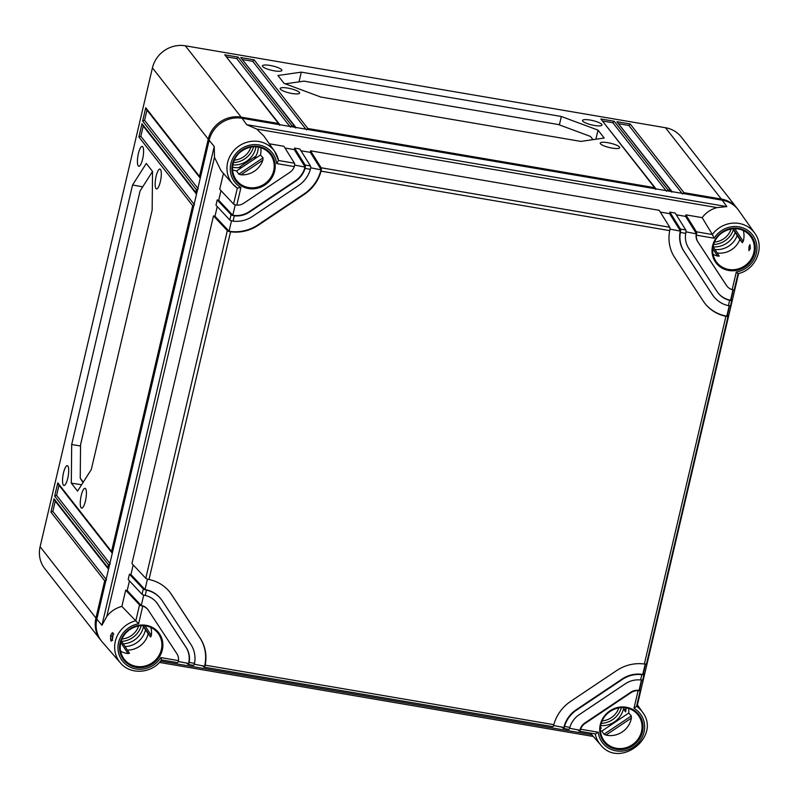 <?xml version="1.0" encoding="UTF-8"?>
<svg xmlns="http://www.w3.org/2000/svg" width="799" height="799" viewBox="0 0 799 799"><rect width="100%" height="100%" fill="white"/><g stroke="black" fill="none" stroke-linecap="round" stroke-linejoin="round"><path stroke-width="1.2" d="M618.806 707.864A18.237 17.139 -38.1 0 1 602.176 720.888M621.402 707.574A20.734 19.486 -38.1 0 1 601.267 723.335M623.52 709.033A20.874 19.615 141.9 0 0 623.809 707.584M143.47 626.666A20.874 19.615 -38.1 0 1 123.246 643.804M735.18 232.429A20.874 19.615 -38.1 0 1 713.157 246.831M232.859 164.904A20.874 19.615 141.9 0 0 255.97 146.816M141.253 625.657A20.734 19.486 -38.1 0 1 121.658 641.387M138.656 625.947A18.237 17.139 -38.1 0 1 122.027 638.96M713.577 244.484A20.734 19.486 141.9 0 0 733.402 229.722M714.486 242.037A18.237 17.139 141.9 0 0 731.115 229.023M233.428 162.567A20.734 19.486 141.9 0 0 253.563 146.806M234.337 160.12A18.237 17.139 141.9 0 0 250.966 147.096M100.994 640.418A28.025 26.337 -38.1 0 1 100.544 639.859A28.025 26.337 -38.1 0 1 95.94 618.036L104.679 580.793L50.916 512.109L54.032 498.806L107.795 567.49L108.424 564.833L54.662 496.149L57.778 482.846L111.54 551.53L192.659 205.693L138.896 137.009L142.012 123.705L195.775 192.389L196.394 189.733L142.641 121.049L145.758 107.745L199.52 176.429L208.249 139.186A28.025 26.337 -38.1 0 1 241.168 117.133L278.511 123.505L224.749 54.821L238.092 57.099L291.855 125.783L294.521 126.232L240.759 57.548L254.092 59.825L307.855 128.509L654.631 187.675L600.868 118.991L614.211 121.268L667.964 189.952L670.631 190.412L616.878 121.718L630.211 123.995L683.974 192.679L721.317 199.051A28.025 26.337 -38.1 0 1 737.147 208.379A28.025 26.337 -38.1 0 1 737.587 208.958M100.544 639.859L44.714 568.528A28.025 26.337 -38.1 0 1 40.11 546.706L152.429 67.855A28.025 26.337 -38.1 0 1 185.338 45.803L665.487 127.73A28.025 26.337 -38.1 0 1 681.317 137.058L737.147 208.379M619.495 147.016A9.997 2.217 -166.8 0 1 619.714 147.685A9.997 2.217 -166.8 0 1 610.766 147.845A9.997 2.217 -166.8 0 1 600.468 143.77A9.997 2.217 -166.8 0 1 600.249 143.121A9.997 2.217 -166.8 0 1 609.158 142.941A9.997 2.217 -166.8 0 1 619.495 147.016M601.787 124.374A10.007 2.227 -166.8 0 1 601.997 125.044A10.007 2.227 -166.8 0 1 593.048 125.203A10.007 2.227 -166.8 0 1 582.731 121.128A10.007 2.227 -166.8 0 1 582.511 120.479A10.007 2.227 -166.8 0 1 591.43 120.299A10.007 2.227 -166.8 0 1 601.787 124.374M281.687 69.763A10.007 2.227 -166.8 0 1 281.897 70.432A10.007 2.227 -166.8 0 1 272.948 70.592A10.007 2.227 -166.8 0 1 262.631 66.517A10.007 2.227 -166.8 0 1 262.412 65.868A10.007 2.227 -166.8 0 1 271.33 65.688A10.007 2.227 -166.8 0 1 281.687 69.763M299.395 92.404A9.997 2.217 -166.8 0 1 299.615 93.074A9.997 2.217 -166.8 0 1 290.666 93.233A9.997 2.217 -166.8 0 1 280.369 89.158A9.997 2.217 -166.8 0 1 280.149 88.509A9.997 2.217 -166.8 0 1 289.058 88.329A9.997 2.217 -166.8 0 1 299.395 92.404M320.798 97.039L284.114 83.416L277.922 75.505L301.303 72.13L561.337 116.494L598.022 130.117L604.214 138.027L580.833 141.403L320.798 97.039M630.211 123.995L628.863 125.473L681.966 193.318M683.974 192.679L682.496 194.007M279.71 125.283L278.511 123.505L279.35 124.025M291.855 125.783L290.377 127.101M295.71 128.01L294.521 126.232L295.35 126.751M307.855 128.509L306.377 129.838M655.819 189.453L654.631 187.675L655.47 188.194M667.964 189.952L666.496 191.271M671.829 192.179L670.631 190.412L671.47 190.921M63.381 485.133A10.067 2.617 -80.3 0 0 63.94 485.502A10.067 2.617 -80.3 0 0 67.995 477.143A10.067 2.617 -80.3 0 0 67.865 466.027A10.067 2.617 -80.3 0 0 67.326 465.667A10.067 2.617 -80.3 0 0 63.261 473.967A10.067 2.617 -80.3 0 0 63.381 485.133M138.257 165.902A10.067 2.617 -80.3 0 0 138.816 166.272A10.067 2.617 -80.3 0 0 142.871 157.912A10.067 2.617 -80.3 0 0 142.741 146.796A10.067 2.617 -80.3 0 0 142.202 146.427A10.067 2.617 -80.3 0 0 138.137 154.736A10.067 2.617 -80.3 0 0 138.257 165.902M81.108 507.764A10.047 2.617 -80.3 0 0 81.668 508.134A10.047 2.617 -80.3 0 0 85.713 499.784A10.047 2.617 -80.3 0 0 85.583 488.678A10.047 2.617 -80.3 0 0 85.054 488.319A10.047 2.617 -80.3 0 0 80.989 496.618A10.047 2.617 -80.3 0 0 81.108 507.764M155.985 188.534A10.047 2.617 -80.3 0 0 156.544 188.904A10.047 2.617 -80.3 0 0 160.589 180.554A10.047 2.617 -80.3 0 0 160.459 169.448A10.047 2.617 -80.3 0 0 159.93 169.088A10.047 2.617 -80.3 0 0 155.865 177.388A10.047 2.617 -80.3 0 0 155.985 188.534M152.16 210.047L152.529 171.425L146.297 163.455L132.564 184.998L71.69 444.534L71.311 483.145L77.553 491.115L91.286 469.562L152.16 210.047M145.758 107.745L146.247 109.163M199.52 176.429L200.299 178.027M106.497 579.904L104.679 580.793M107.795 567.49L108.574 569.088M110.232 563.944L108.424 564.833M111.54 551.53L112.319 553.128M194.467 204.814L192.659 205.693M195.775 192.389L196.554 193.987M198.212 188.844L196.394 189.733M106.137 579.455L52.854 511.38L55.251 501.163M50.916 512.109L52.854 511.38M54.032 498.806L54.522 500.224M197.862 188.394L144.579 120.319L146.976 110.102M194.117 204.364L140.834 136.279L143.231 126.062M109.882 563.495L56.599 495.42L58.996 485.193M142.641 121.049L144.579 120.319M142.012 123.705L142.502 125.123M138.896 137.009L140.834 136.279M54.662 496.149L56.599 495.42M57.778 482.846L58.267 484.264M83.286 482.117L80.23 478.211L80.559 444.763L140.085 190.941L151.99 172.284L152.519 172.964M151.99 172.284L152.529 171.835M71.311 483.145L81.618 484.743M83.016 482.536L80.23 478.211M71.69 444.534L80.539 446.012M132.564 184.998L142.701 186.846M224.749 54.821L279.241 123.885M226.786 56.879L236.744 58.577L289.837 126.422M238.092 57.099L236.744 58.577M618.915 123.775L628.863 125.473M602.905 121.049L612.853 122.746L665.957 190.591M242.796 59.605L252.744 61.303L305.847 129.148M616.878 121.718L671.36 190.791M614.211 121.268L612.853 122.746M600.868 118.991L655.35 188.055M254.092 59.825L252.744 61.303M240.759 57.548L295.24 126.622M301.303 72.13L299.026 81.858M561.337 116.494L559.37 124.894M285.263 83.845L303.98 81.138L558.501 124.564L590.411 136.409L592.948 139.655M598.022 130.117L595.884 139.236M161.488 659.894L161.508 659.884C152.239 673.547 130.407 675.265 120.459 662.94L102.232 641.967A28.025 26.337 141.9 0 1 96.829 619.165L209.138 140.314L214.242 146.427L214.462 157.343L220.943 170.477M722.206 200.189L726.85 206.601L717.053 207.6C711 209.188 706.026 212.534 702.151 217.638L712.368 234.497A26.607 24.999 -38.1 0 1 754.775 233.258L738.785 210.527A28.025 26.337 141.9 0 0 722.206 200.189L242.057 118.272A28.025 26.337 141.9 0 0 209.138 140.314M238.791 167.61A13.174 12.375 -38.1 0 1 238.891 167.54L254.781 156.894A13.174 12.375 -38.1 0 1 255.86 156.244M626.016 709.452L623.41 709.013A20.754 19.506 -38.1 0 1 600.718 725.562M743.28 230.521A20.534 19.296 -38.1 0 1 743.2 241.408L742.311 242.686L739.814 239.5A20.315 19.096 -38.1 0 1 717.162 252.933M714.905 249.488A20.564 19.326 141.9 0 0 737.197 235.505M719.24 256.109L713.048 246.661L719.24 256.099L717.602 256.089A20.534 19.296 -38.1 0 1 713.028 254.202M750.351 248.519L748.933 250.686L748.943 246.841L749.951 244.604L750.351 248.519M702.151 217.638L685.862 214.861L685.612 216.389L676.294 214.801M685.742 233.368L680.398 232.449A28.025 26.337 141.9 0 0 684.054 251.395L712.568 294.871A28.025 26.337 141.9 0 0 713.777 296.549A28.025 26.337 141.9 0 0 728.408 305.647L729.657 300.324A22.422 21.064 141.9 0 1 718.191 293.093A22.422 21.064 141.9 0 1 717.222 291.755L688.708 248.279A22.422 21.064 141.9 0 1 685.742 233.368L685.922 232.08A2.806 0.729 99.7 0 0 685.772 229.982L675.195 213.043L669.862 212.125L669.612 213.653L660.284 212.065M646.471 663.729A2.806 0.619 -166.8 0 1 646.501 663.879L728.049 316.204A2.806 0.619 13.2 0 1 727.04 316.444L725.911 316.294A39.231 36.864 141.9 0 1 704.948 303.46A39.231 36.864 141.9 0 1 703.26 301.103L674.746 257.638A39.231 36.864 141.9 0 1 669.722 230.631L669.922 229.353A2.806 0.729 99.7 0 0 669.762 227.256L659.185 210.307L310.571 150.831L310.322 152.359L300.993 150.771M220.993 190.631L218.736 200.269L217.228 199.91L231.071 214.671A2.806 0.619 13.2 0 0 233.028 215.56L234.297 215.81L233.048 221.133A28.025 26.337 141.9 0 0 252.534 216.379L298.466 185.608A28.025 26.337 141.9 0 0 310.382 169.328L310.631 168.05A2.806 0.729 99.7 0 0 310.471 165.952L299.895 149.013L294.561 148.095L294.312 149.623L284.993 148.035M223.45 173.363L219.715 189.273L233.568 204.035L237.343 188.165L232.769 184.1A26.607 24.999 -38.1 0 0 237.273 188.105L240.938 187.505L236.804 205.133A11.206 10.537 141.9 0 0 243.865 203.166L289.797 172.394A11.206 10.537 141.9 0 0 294.342 166.592L294.621 165.323A2.806 0.729 99.7 0 0 294.471 163.226L283.895 146.277L269.313 143.79M220.694 170.187L232.769 184.1A26.607 24.999 -38.1 0 1 237.553 147.086A26.607 24.999 -38.1 0 1 274.626 151.341L263.86 136.03L256.679 129.058L246.701 124.684L726.85 206.601M685.862 214.861L696.438 231.81A2.806 0.729 -80.3 0 1 696.598 233.907L685.951 231.83M696.598 233.907L696.448 235.186L714.126 238.212L712.368 234.497M669.862 212.125L680.438 229.073A2.806 0.729 -80.3 0 1 680.588 231.171L669.942 229.103M310.571 150.831L321.148 167.78A2.806 0.729 -80.3 0 1 321.298 169.877L310.651 167.8M294.561 148.095L305.138 165.043A2.806 0.729 -80.3 0 1 305.298 167.141L294.651 165.073M278.521 160.509L274.626 151.341A26.607 24.999 -38.1 0 1 278.511 160.479L276.664 163.575L294.342 166.592M638.111 690.666L639.26 690.716A2.806 0.619 13.2 0 0 640.259 690.486L636.513 706.446L633.977 708.294L638.111 690.666A11.206 10.537 141.9 0 0 631.05 692.633L585.118 723.405A11.206 10.537 141.9 0 0 580.573 729.207L598.251 732.224L595.435 733.931L579.445 731.205A2.806 0.729 -80.3 0 0 580.164 730.316L580.573 729.207M642.726 679.699A2.806 0.619 -166.8 0 1 642.756 679.839A2.806 0.619 -166.8 0 1 641.757 680.079L640.608 679.989A22.422 21.064 141.9 0 0 625.267 683.814L579.335 714.586A22.422 21.064 141.9 0 0 569.867 727.38L569.497 728.488A2.806 0.729 99.7 0 1 568.778 729.387A2.806 0.729 99.7 0 1 568.658 729.317M640.608 679.989L641.857 674.666A28.025 26.337 141.9 0 0 622.371 679.41L576.449 710.181A28.025 26.337 141.9 0 0 564.533 726.471L569.867 727.38M696.448 235.186A11.206 10.537 141.9 0 0 698.016 242.047L726.531 285.513A11.206 10.537 141.9 0 0 727.02 286.182A11.206 10.537 141.9 0 0 732.164 289.647L736.298 272.02L738.026 273.638C755.714 270.092 765.372 247.071 754.775 233.258M234.297 215.81A22.422 21.064 141.9 0 0 249.648 211.975L295.58 181.203A22.422 21.064 141.9 0 0 305.038 168.409L305.298 167.141M186.517 662.89L188.025 664.378A2.806 0.729 -80.3 0 0 188.145 664.448A2.806 0.729 -80.3 0 0 188.864 663.55L189.173 662.431L194.517 663.34A28.025 26.337 141.9 0 0 190.861 644.394L162.347 600.928A28.025 26.337 141.9 0 0 161.138 599.25A28.025 26.337 141.9 0 0 146.497 590.151L145.248 595.475L144 595.155A2.806 0.619 -166.8 0 1 142.032 594.276L128.19 579.515L129.438 574.191L143.281 588.953A2.806 0.619 13.2 0 0 145.248 589.832L146.497 590.151M189.173 662.431A22.422 21.064 141.9 0 0 186.207 647.52L157.693 604.044A22.422 21.064 141.9 0 0 156.724 602.696A22.422 21.064 141.9 0 0 145.248 595.475M161.408 659.834L160.789 657.587L178.467 660.603A11.206 10.537 141.9 0 0 176.899 653.752L148.384 610.286A11.206 10.537 141.9 0 0 147.895 609.607A11.206 10.537 141.9 0 0 142.751 606.151L138.617 623.779L121.887 606.401C115.655 608.069 110.612 611.425 106.776 616.468L101.932 625.277L96.829 619.165M217.248 206.591L214.991 216.229L213.483 215.88L227.325 230.631A2.806 0.619 13.2 0 0 229.293 231.52L230.551 231.78A39.231 36.864 141.9 0 0 258.317 225.198L304.249 194.427A39.231 36.864 141.9 0 0 321.058 171.146L321.298 169.877M646.501 663.879A2.806 0.619 -166.8 0 1 645.502 664.119L644.364 664.009A39.231 36.864 141.9 0 0 616.598 670.601L570.666 701.372A39.231 36.864 141.9 0 0 553.847 724.653L553.487 725.762A2.806 0.729 99.7 0 1 552.768 726.651A2.806 0.729 99.7 0 1 552.648 726.591M202.527 665.627L204.025 667.105A2.806 0.729 -80.3 0 0 204.145 667.175A2.806 0.729 -80.3 0 0 204.864 666.286L205.193 665.168A39.231 36.864 141.9 0 0 200.169 638.161L171.655 594.686A39.231 36.864 141.9 0 0 169.967 592.339A39.231 36.864 141.9 0 0 149.004 579.495L147.745 579.195A2.806 0.619 -166.8 0 1 145.778 578.306L131.935 563.555L213.483 215.88M577.817 729.657L579.325 731.135A2.806 0.729 -80.3 0 0 579.445 731.205M112.629 638.081C111.131 642.815 110.452 642.006 110.592 635.644C112.879 631.04 113.558 631.849 112.629 638.081L112.669 637.912M112.279 639.24L112.24 636.244L113.188 634.376M129.458 653.282L121.298 640.838L129.468 653.292L128.02 653.562A20.534 19.296 -38.1 0 1 126.901 653.402A20.534 19.296 -38.1 0 1 120.559 651.125M150.811 627.455A20.534 19.296 -38.1 0 1 151.361 635.455L150.671 637.023L148.155 633.817A20.315 19.096 -38.1 0 1 127.361 650.076M628.623 708.473A20.315 19.096 -38.1 0 1 628.743 713.048L631.31 715.954L631.4 718.051A20.534 19.296 -38.1 0 1 607.05 735.32A20.534 19.296 -38.1 0 1 605.952 735.1L604.014 734.241L601.827 731.085A20.315 19.096 -38.1 0 1 600.399 730.566M260.474 154.966L263.061 157.852L262.841 160.16A20.534 19.296 -38.1 0 1 241.018 174.781L238.771 174.132L236.604 170.946L260.474 154.966A20.315 19.096 -38.1 0 0 260.794 147.705M601.827 731.085L628.743 713.048M739.814 239.5L732.793 228.794M148.155 633.817L142.791 625.627M600.488 727.12L601.347 728.159A20.564 19.326 -38.1 0 1 600.409 727.969M626.106 707.854A20.564 19.326 141.9 0 1 625.607 711.899L623.41 709.013M258.277 147.086A20.564 19.326 -38.1 0 1 254.811 157.992L255.161 158.522L254.811 157.992M232.579 167.201A20.564 19.326 141.9 0 0 240.908 167.311L241.328 167.79M145.508 629.772A20.564 19.326 -38.1 0 1 125.034 646.541M236.604 170.946A20.315 19.096 -38.1 0 1 232.569 169.797M561.817 726.92L563.315 728.408A2.806 0.729 -80.3 0 0 563.435 728.478A2.806 0.729 -80.3 0 0 564.154 727.579L564.533 726.471M580.164 730.316L569.587 728.249M641.457 680.069L639.03 690.426A11.206 10.537 -38.1 0 0 630.751 692.254L584.818 723.025A11.206 10.537 -38.1 0 0 579.934 730.016M564.154 727.579L553.577 725.522M645.202 664.099L642.766 674.466A28.025 26.337 -38.1 0 0 622.081 679.04L576.149 709.802A28.025 26.337 -38.1 0 0 563.924 727.28M204.864 666.286L194.287 664.219M147.455 579.115L145.018 589.542A28.025 26.337 -38.1 0 1 160.839 598.87A28.025 26.337 -38.1 0 1 160.989 599.06M204.634 665.986A39.231 36.864 141.9 0 0 199.87 637.782L171.356 594.316A39.231 36.864 141.9 0 0 169.817 592.149M188.864 663.55L178.277 661.492M143.72 595.075L141.273 605.502A11.206 10.537 -38.1 0 1 147.605 609.228A11.206 10.537 -38.1 0 1 147.745 609.427M188.634 663.25A22.422 21.064 141.9 0 0 185.907 647.14L157.393 603.664A22.422 21.064 141.9 0 0 156.574 602.516M726.87 285.992A11.206 10.537 -38.1 0 1 726.72 285.812A11.206 10.537 -38.1 0 1 726.241 285.133L697.727 241.668A11.206 10.537 -38.1 0 1 696.358 233.608L685.612 216.389M732.983 289.817L730.556 300.184A22.422 21.064 141.9 0 1 718.041 292.903M713.627 296.359A28.025 26.337 -38.1 0 1 713.477 296.169A28.025 26.337 -38.1 0 1 712.279 294.491L683.754 251.016A28.025 26.337 -38.1 0 1 680.358 230.881L669.612 213.653M729.247 305.777L726.81 316.144A39.231 36.864 141.9 0 1 704.798 303.27M231.5 220.794L229.053 231.221A39.231 36.864 141.9 0 0 258.027 224.819L303.95 194.047A39.231 36.864 141.9 0 0 321.068 169.578L310.322 152.359M235.246 204.834L232.799 215.261A22.422 21.064 141.9 0 0 249.348 211.595L295.28 180.834A22.422 21.064 141.9 0 0 305.058 166.851L294.312 149.623M728.049 316.204A2.806 0.619 13.2 0 0 728.019 316.054L727.16 314.666M194.517 663.34L194.197 664.458A2.806 0.729 99.7 0 1 193.478 665.357A2.806 0.729 99.7 0 1 193.358 665.287M178.467 660.603L178.197 661.732A2.806 0.729 99.7 0 1 177.478 662.621A2.806 0.729 99.7 0 1 177.348 662.561M129.458 580.873L127.201 590.511L125.693 590.151L139.535 604.913A2.806 0.619 13.2 0 0 141.503 605.802L142.751 606.151M125.693 590.151L121.887 606.401M217.228 199.91L215.98 205.233L229.822 219.995A2.806 0.619 -166.8 0 0 231.79 220.874L233.048 221.133M133.203 564.913L130.946 574.541L129.438 574.191M145.248 589.832L130.946 574.541M141.503 605.802L127.201 590.511M236.804 205.133L235.525 204.914A2.806 0.619 -166.8 0 1 233.568 204.035M229.293 231.52L214.991 216.229M233.028 215.56L218.736 200.269M680.398 232.449L680.588 231.171M730.506 305.418A2.806 0.619 -166.8 0 1 730.546 305.558A2.806 0.619 -166.8 0 1 729.537 305.797L728.408 305.647M729.657 300.324L730.785 300.474A2.806 0.619 13.2 0 0 731.794 300.244A2.806 0.619 13.2 0 0 731.754 300.094L730.905 298.706M734.251 289.458A2.806 0.619 -166.8 0 1 734.291 289.598A2.806 0.619 -166.8 0 1 733.282 289.837L732.164 289.647M639.37 688.948L640.229 690.336A2.806 0.619 13.2 0 1 640.259 690.486M643.115 672.988L643.974 674.376A2.806 0.619 13.2 0 1 644.004 674.516A2.806 0.619 13.2 0 1 643.005 674.756L642.766 674.466M641.857 674.666L643.005 674.756M721.227 200.02L721.317 199.051L665.487 127.73M241.078 118.122L241.168 117.133L185.338 45.803M209.338 139.505L208.249 139.186L152.429 67.855M97.019 618.356L95.94 618.036L40.11 546.706M738.356 228.973A21.333 20.045 -38.1 0 1 749.702 235.325L749.702 235.325A21.333 20.045 -38.1 0 1 751.19 259.036A21.333 20.045 -38.1 0 1 728.768 269.463A21.333 20.045 -38.1 0 1 716.144 261.583L716.144 261.583A21.333 20.045 -38.1 0 1 716.393 238.531A21.333 20.045 -38.1 0 1 738.266 228.963M256.679 129.058L717.053 207.6M242.057 118.272L246.701 124.684M712.388 234.526L696.438 231.81M685.772 229.982L680.438 229.073M669.762 227.256L321.148 167.78M310.471 165.952L305.138 165.043M294.471 163.226L278.541 160.509M633.977 708.294A23.8 22.372 -38.1 0 1 633.647 746.995A23.8 22.372 -38.1 0 1 598.251 732.224M616.438 749.332A22.172 20.834 -38.1 0 1 600.269 724.683A22.172 20.834 -38.1 0 1 626.316 707.235A22.172 20.834 -38.1 0 1 642.476 731.884A22.172 20.834 -38.1 0 1 616.438 749.332M714.126 238.212A23.8 22.372 -38.1 0 1 753.457 236.184A23.8 22.372 -38.1 0 1 736.298 272.02M728.748 270.481A22.172 20.834 -38.1 0 1 712.588 245.832A22.172 20.834 -38.1 0 1 738.626 228.384A22.172 20.834 -38.1 0 1 754.795 253.033A22.172 20.834 -38.1 0 1 728.748 270.481M310.382 169.328L305.038 168.409M240.938 187.505A23.8 22.372 -38.1 0 1 241.268 148.804A23.8 22.372 -38.1 0 1 276.664 163.575M248.599 188.564A22.172 20.834 -38.1 0 1 232.439 163.915A22.172 20.834 -38.1 0 1 258.477 146.467A22.172 20.834 -38.1 0 1 274.646 171.116A22.172 20.834 -38.1 0 1 248.599 188.564M160.789 657.587A23.8 22.372 -38.1 0 1 121.458 659.604A23.8 22.372 -38.1 0 1 138.617 623.779M136.289 667.405A22.172 20.834 -38.1 0 1 120.12 642.766A22.172 20.834 -38.1 0 1 146.157 625.317A22.172 20.834 -38.1 0 1 162.327 649.967A22.172 20.834 -38.1 0 1 136.289 667.405M230.551 231.78L149.004 579.495M669.722 230.631L321.058 171.146M725.911 316.294L644.364 664.009M205.193 665.168L553.847 724.653M636.563 706.266A26.607 24.999 -38.1 0 1 642.456 712.109C661.592 736.488 619.684 769.297 600.608 744.868A26.607 24.999 -38.1 0 1 595.255 733.901M591.779 734.7L160.549 661.123M120.459 662.94A26.607 24.999 -38.1 0 1 135.78 620.783M110.592 635.644L112.24 636.244M123.685 658.516C119.47 652.044 119.111 645.133 122.597 637.772C124.774 631.979 134.891 623.969 145.847 625.917A21.333 20.045 -38.1 0 1 157.233 632.249A21.333 20.045 -38.1 0 1 158.721 655.969A21.333 20.045 -38.1 0 1 136.299 666.386A21.333 20.045 -38.1 0 1 123.685 658.516L123.685 658.516A21.333 20.045 -38.1 0 1 123.925 635.455A21.333 20.045 -38.1 0 1 145.798 625.897M157.233 632.249L157.233 632.249C154.237 628.853 150.432 626.746 145.847 625.917M631.4 718.051L605.952 735.1M717.602 256.089L712.758 248.699M734.86 228.694L743.2 241.408M262.841 160.16L241.018 174.781M128.02 653.562L120.799 642.566M145.028 625.797L151.361 635.455M631.31 715.954L604.014 734.241M626.046 707.824A21.333 20.045 -38.1 0 1 637.382 714.166A21.333 20.045 -38.1 0 1 638.88 737.886A21.333 20.045 -38.1 0 1 616.448 748.303A21.333 20.045 -38.1 0 1 603.834 740.433L603.834 740.433A21.333 20.045 -38.1 0 1 604.074 717.382A21.333 20.045 -38.1 0 1 625.947 707.814M637.382 714.166L637.382 714.166C634.386 710.78 630.581 708.663 625.997 707.834C615.04 705.887 604.933 713.897 602.746 719.699C599.26 727.05 599.62 733.971 603.834 740.433M254.781 156.894L255.191 157.413M258.207 147.056A21.333 20.045 -38.1 0 1 269.553 153.398L269.553 153.398A21.333 20.045 -38.1 0 1 271.041 177.118A21.333 20.045 -38.1 0 1 248.619 187.535A21.333 20.045 -38.1 0 1 235.995 179.665L235.995 179.665A21.333 20.045 -38.1 0 1 236.244 156.604A21.333 20.045 -38.1 0 1 258.117 147.046M263.061 157.852L238.771 174.132M733.172 228.754L742.311 242.686M143.201 625.647L150.671 637.023M227.325 230.631L145.778 578.306M143.281 588.953L142.032 594.276M139.535 604.913L135.81 620.813M231.071 214.671L229.822 219.995M214.462 157.343L106.776 616.468M214.242 146.427L101.932 625.277M733.352 289.837L731.165 299.136M729.607 305.797L727.43 315.106M645.562 664.119L643.385 673.417M641.817 680.079L639.639 689.377M146.217 109.123L199.81 177.598M54.492 500.184L108.085 568.658M142.472 125.083L196.065 193.558M58.237 484.224L111.83 552.698M642.456 712.109L637.003 704.358M600.608 744.868L590.361 733.073M593.297 736.458L159.41 662.431M113.808 634.106L113.148 633.647L111.81 640.508L112.789 640.189M235.995 179.665C231.79 173.193 231.42 166.282 234.906 158.931C237.093 153.128 247.201 145.118 258.157 147.066C262.751 147.895 266.546 150.012 269.553 153.398M716.144 261.583C711.939 255.121 711.569 248.199 715.055 240.849C717.242 235.046 727.35 227.046 738.306 228.993C742.9 229.812 746.695 231.93 749.702 235.325M563.435 728.478L568.778 729.387M204.145 667.175L552.768 726.651M188.145 664.448L193.478 665.357M161.498 659.904L177.478 662.621M730.546 305.558L731.794 300.244M734.291 289.598L738.026 273.638M637.412 704.928L738.606 273.498M642.756 679.839L644.004 674.516"/></g></svg>
